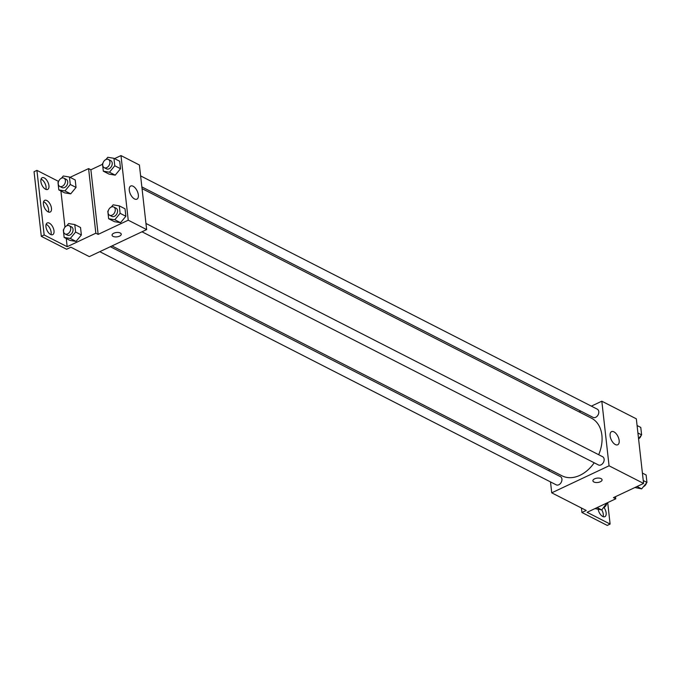 <?xml version="1.0" encoding="UTF-8"?>
<svg xmlns="http://www.w3.org/2000/svg" width="681" height="681" viewBox="0 0 681 681"><rect width="100%" height="100%" fill="white"/><g stroke="black" fill="none" stroke-linecap="round" stroke-linejoin="round"><path stroke-width="1.02" d="M591.338 406.14L601.817 401.203L636.326 418.824L643.571 483.433L613.47 497.624L615.769 498.798L587.107 512.308L610.108 524.064L607.239 525.417L581.94 512.487L586.239 510.461L551.729 492.831L550.503 481.918M579.131 411.894L580.782 411.111M141.852 186.9L593.1 417.402A4.614 3.303 -62.9 0 0 598.139 414.797A4.614 3.303 -62.9 0 0 597.305 409.179L140.618 175.902M549.269 470.92L549.073 469.2M601.817 401.203L609.061 465.804L551.729 492.831M99.784 251.681L556.241 484.846A4.614 3.303 -62.9 0 0 561.28 482.242A4.614 3.303 -62.9 0 0 560.437 476.623L110.339 246.709M141.98 231.787L598.437 464.953A4.614 3.303 -62.9 0 0 603.477 462.348A4.614 3.303 -62.9 0 0 602.634 456.73L145.955 223.453M111.99 245.926L562.055 475.832A32.356 23.128 -62.9 0 0 579.948 475.312A32.356 23.128 -62.9 0 0 594.207 462.799M598.684 454.712A32.356 23.128 -62.9 0 0 591.491 418.202L142.048 188.62M615.352 444.557A7.261 3.728 -115.2 0 1 610.516 437.823A7.261 3.728 -115.2 0 1 611.547 431.635A7.261 3.728 -115.2 0 1 618.016 436.615A7.261 3.728 -115.2 0 1 617.735 444.77A7.261 3.728 -115.2 0 1 615.352 444.557M609.061 465.804L643.571 483.433M601.068 478.615A4.614 2.196 -6.4 0 1 602.072 479.79A4.614 2.196 -6.4 0 1 597.731 482.48A4.614 2.196 -6.4 0 1 592.896 480.82A4.614 2.196 -6.4 0 1 595.841 478.385A4.614 2.196 -6.4 0 1 601.068 478.615M592.896 480.812A4.614 2.196 173.6 0 0 597.722 482.48A4.614 2.196 173.6 0 0 602.072 479.782M581.438 508.009L581.94 512.487M607.699 502.604L610.108 524.064M601.783 509.882A6.461 3.32 -115.2 0 1 603.111 516.658M615.53 496.653L615.769 498.798M603.996 507.507A6.461 3.32 -115.2 0 1 604.881 516.692A6.461 3.32 -115.2 0 1 602.753 516.496A6.461 3.32 -115.2 0 1 598.173 509.345M114.553 158.622L120.988 155.583L139.392 164.989L146.645 229.591L89.305 256.618L70.901 247.22L66.602 249.246L41.294 236.324L34.05 171.714L36.919 170.361L58.6 181.435M120.988 155.583L128.241 220.193L98.141 234.383L90.888 169.773L88.59 168.599L70.049 177.341M90.888 169.773L102.542 164.283M120.554 222.696L125.866 216.26L125.032 208.803L125.866 216.26L120.554 222.696L114.399 221.665L120.554 222.696L114.8 219.75L108.645 218.729L107.811 211.263L108.296 210.676M120.528 168.709L119.694 161.252L120.528 168.709L115.217 175.145L120.528 168.709L114.783 165.772L109.462 172.208L103.316 171.178L102.473 163.712L102.959 163.134M109.062 174.115L115.217 175.145L109.062 174.115L103.316 171.178M134.532 198.946A7.261 3.728 -115.2 0 1 129.688 192.212A7.261 3.728 -115.2 0 1 130.718 186.024A7.261 3.728 -115.2 0 1 137.187 191.003A7.261 3.728 -115.2 0 1 136.915 199.158A7.261 3.728 -115.2 0 1 134.532 198.946M128.241 220.193L146.645 229.591M120.239 233.004A4.614 2.196 -6.4 0 1 121.244 234.179A4.614 2.196 -6.4 0 1 116.902 236.869A4.614 2.196 -6.4 0 1 112.067 235.2A4.614 2.196 -6.4 0 1 115.021 232.774A4.614 2.196 -6.4 0 1 120.239 233.004M98.141 234.383L95.834 233.208L67.172 246.718L44.163 234.971L41.294 236.324M112.067 235.2A4.614 2.196 173.6 0 0 116.902 236.869A4.614 2.196 173.6 0 0 121.244 234.17M44.163 234.971L36.919 170.361M43.584 201.729A6.461 3.32 -115.2 0 1 47.576 206.13A6.461 3.32 -115.2 0 1 48.428 212.004M46.121 224.338A6.461 3.32 -115.2 0 1 46.478 224.5A6.461 3.32 -115.2 0 1 50.964 234.613M41.047 179.12A6.461 3.32 -115.2 0 1 41.405 179.273A6.461 3.32 -115.2 0 1 45.891 189.395M95.834 233.208L88.59 168.599M76.034 187.428L75.199 179.963L76.034 187.428L70.713 193.855L76.034 187.428L70.279 184.491L64.967 190.918L58.813 189.897L57.979 182.431L58.464 181.844M64.567 192.834L70.713 193.855L64.567 192.834L58.813 189.897M81.362 234.979L80.528 227.514L81.362 234.979L76.051 241.406L81.362 234.979L75.617 232.042L70.296 238.469L64.15 237.448L63.307 229.982L63.793 229.395M69.896 240.384L76.051 241.406L69.896 240.384L64.15 237.448M67.172 246.718L66.253 238.52M64.976 227.182L60.915 190.969M48.079 211.842A6.461 3.32 -115.2 0 1 43.771 205.858A6.461 3.32 -115.2 0 1 44.682 200.342A6.461 3.32 -115.2 0 1 50.445 204.777A6.461 3.32 -115.2 0 1 50.198 212.038A6.461 3.32 -115.2 0 1 48.079 211.842M49.347 223.147A6.461 3.32 -115.2 0 1 53.646 229.139A6.461 3.32 -115.2 0 1 52.735 234.647A6.461 3.32 -115.2 0 1 46.972 230.221A6.461 3.32 -115.2 0 1 47.219 222.959A6.461 3.32 -115.2 0 1 49.347 223.147M44.274 177.928A6.461 3.32 -115.2 0 1 48.572 183.913A6.461 3.32 -115.2 0 1 47.661 189.429A6.461 3.32 -115.2 0 1 41.907 184.994A6.461 3.32 -115.2 0 1 42.145 177.732A6.461 3.32 -115.2 0 1 44.274 177.928M105.972 159.49L107.794 157.285L113.94 158.307L114.783 165.772M104.227 167.679L106.525 168.854A4.614 3.303 -62.9 0 0 111.565 166.241A4.614 3.303 -62.9 0 0 110.731 160.631L108.424 159.456A4.614 3.303 -62.9 0 0 105.878 159.533A4.614 3.303 -62.9 0 0 102.822 163.67A4.614 3.303 -62.9 0 0 104.227 167.679A4.614 3.303 -62.9 0 0 109.266 165.066A4.614 3.303 -62.9 0 0 108.424 159.456M109.462 172.208L115.217 175.145M113.94 158.307L119.694 161.252M111.301 207.033L113.123 204.836L119.277 205.858L120.111 213.323L114.8 219.75M109.564 215.23L111.863 216.405A4.614 3.303 -62.9 0 0 116.902 213.791A4.614 3.303 -62.9 0 0 116.059 208.182L113.761 207.007A4.614 3.303 -62.9 0 0 111.207 207.084A4.614 3.303 -62.9 0 0 108.16 211.221A4.614 3.303 -62.9 0 0 109.564 215.23A4.614 3.303 -62.9 0 0 114.604 212.617A4.614 3.303 -62.9 0 0 113.761 207.007M108.645 218.729L114.399 221.665M119.277 205.858L125.032 208.803M120.111 213.323L125.866 216.26M61.469 178.201L63.29 176.004L69.445 177.026L70.279 184.491M59.732 186.398L62.031 187.573A4.614 3.303 -62.9 0 0 67.07 184.96A4.614 3.303 -62.9 0 0 66.227 179.35L63.929 178.175A4.614 3.303 -62.9 0 0 61.375 178.252A4.614 3.303 -62.9 0 0 58.328 182.389A4.614 3.303 -62.9 0 0 59.732 186.398A4.614 3.303 -62.9 0 0 64.763 183.785A4.614 3.303 -62.9 0 0 63.929 178.175M64.967 190.918L70.713 193.855M69.445 177.026L75.199 179.963M66.806 225.751L68.628 223.547L74.774 224.577L75.617 232.042M65.061 233.949L67.359 235.124A4.614 3.303 -62.9 0 0 72.399 232.51A4.614 3.303 -62.9 0 0 71.565 226.901L69.266 225.726A4.614 3.303 -62.9 0 0 66.712 225.794A4.614 3.303 -62.9 0 0 63.656 229.94A4.614 3.303 -62.9 0 0 65.061 233.949A4.614 3.303 -62.9 0 0 70.1 231.336A4.614 3.303 -62.9 0 0 69.266 225.726M70.296 238.469L76.051 241.406M74.774 224.577L80.528 227.514M637.075 425.54L640.778 427.43L641.613 434.887L638.54 438.607M637.918 432.997L641.613 434.887M638.574 438.887A4.614 3.303 -62.9 0 0 641.127 435.474M642.413 473.082L646.116 474.98L646.95 482.437L641.638 488.873L634.871 487.528M637.024 486.515L641.638 488.873M643.247 480.548L646.95 482.437M643.451 486.668A4.614 3.303 -62.9 0 0 646.465 483.025M606.992 502.936L601.74 509.941L594.981 508.596M597.126 507.583L601.74 509.941M606.448 503.191L607.052 503.506M603.562 507.737A4.614 3.303 -62.9 0 0 606.567 504.093"/></g></svg>
